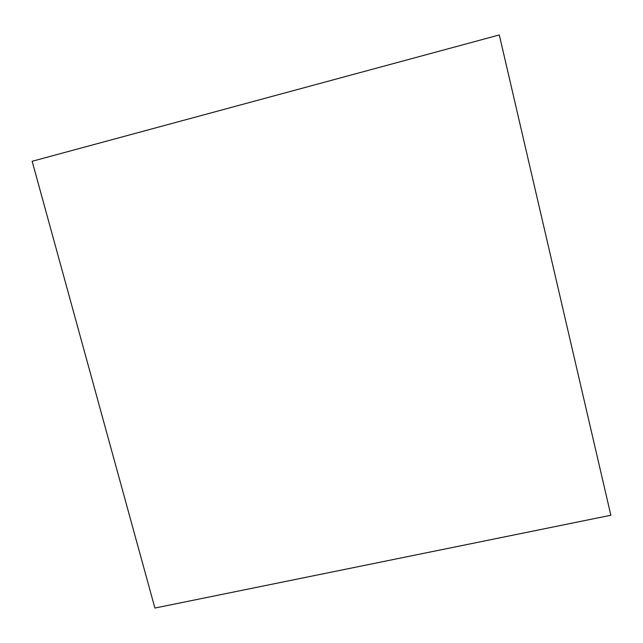 <?xml version="1.0" encoding="UTF-8"?>
<svg xmlns="http://www.w3.org/2000/svg" width="643" height="643" viewBox="0 0 643 643"><rect width="100%" height="100%" fill="white"/><g stroke="black" fill="none" stroke-linecap="round" stroke-linejoin="round"><path stroke-width="0.96" d="M610.85 515.244L499.298 34.947L610.85 515.244L154.899 608.053L32.15 161.272L499.298 34.947L610.85 515.244L499.298 34.947L32.15 161.272L154.899 608.053L610.85 515.244"/></g></svg>
